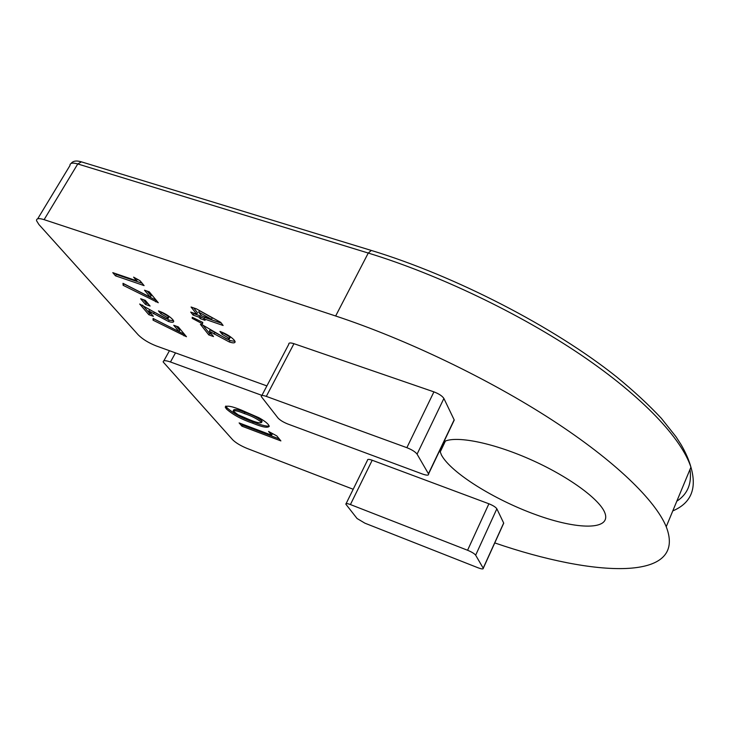 <?xml version="1.0" encoding="UTF-8"?>
<svg xmlns="http://www.w3.org/2000/svg" width="730" height="730" viewBox="0 0 730 730"><rect width="100%" height="100%" fill="white"/><g stroke="black" fill="none" stroke-linecap="round" stroke-linejoin="round"><path stroke-width="1.09" d="M167.672 317.705L160.856 313.754L158.428 310.861C164.569 313.124 169.351 316.044 172.782 319.612L173.713 321.173C173.776 322.541 172.015 322.633 168.447 321.446L148.801 310.943L153.355 316.282L148.829 314.694L139.686 304.027L165.728 318.499L168.092 318.417L167.672 317.705L168.429 316.346L161.613 312.394L160.856 313.754M144.494 290.212L149.267 291.845L158.282 302.731L123.114 285.293L123.014 283.331L150.325 297.201L144.494 290.212M229.028 338.309L222.157 334.294L219.94 331.429C226.346 333.783 231.154 336.74 234.357 340.29L235.096 341.613C235.188 343.146 233.262 343.264 229.302 341.959L209.337 331.265L213.507 336.557L208.789 334.906L200.403 324.312L203.004 325.224L226.775 339.021L229.375 338.921L229.028 338.309L229.786 336.913L222.915 332.898L222.157 334.294M196.434 308.854L220.752 322.377L223.106 325.48L203.898 318.827L205.057 320.315L200.212 318.627L199.044 317.149L193.085 315.086L190.713 312.093L196.689 314.155L191.077 307.011L196.434 308.854M258.849 417.697C263.466 420.243 266.632 422.551 268.339 424.623L269.297 426.229C267.901 428.2 262.335 427.178 252.607 423.172C241.73 419.485 233.016 414.768 226.455 409.019L225.251 407.13C226.546 405.241 231.921 406.227 241.365 410.077L258.849 417.697M261.824 395.55L288.797 344.25C288.587 342.735 290.303 342.543 293.953 343.693L266.304 396.39C262.654 395.149 260.975 395.204 261.285 396.572L277.984 417.98C280.019 420.179 283.286 422.186 287.775 423.993L422.451 474.026C426.858 475.54 428.893 475.513 428.556 473.962L417.076 454.142C415.361 451.87 411.957 449.707 406.865 447.682L266.304 396.39M406.865 447.682L433.921 391.873L293.953 343.693M433.921 391.873C438.976 393.808 442.298 396.007 443.895 398.461L417.076 454.142M428.446 473.752L454.151 419.832L443.895 398.461M454.151 419.832L453.631 421.356M672.786 510.909C691.082 503.143 697.132 488.571 690.927 467.191C681.473 438.474 643.084 397.084 581.518 355.282C519.915 313.562 438.474 274.562 368.258 253.054L77.763 163.949L44.11 219.648L335.654 315.999C406.227 339.295 488.981 379.034 552.172 420.051C615.344 461.141 655.449 500.47 666.225 526.713C687.76 582.157 594.612 577.248 494.758 542.919M44.11 219.648C38.827 218.014 36.299 218.361 36.546 220.697L38.873 224.475L138.298 334.933C142.679 339.258 148.637 342.918 156.183 345.91L266.888 385.915M175.492 352.882L170.464 361.989L261.915 395.377M170.464 361.989C165.454 360.255 163.027 360.264 163.201 362.007L232.715 439.825C235.918 442.937 240.763 445.829 247.26 448.503L353.192 489.264M443.913 441.732C455.118 435.427 491.336 442.261 529.46 459.051C567.602 475.777 599.777 499.156 604.869 512.889C611.63 530.555 577.302 529.898 535.665 514.632C494.064 499.594 451.058 472.794 441.467 455.064L439.725 450.519M346.13 503.6L367.537 460.137C367.436 459.088 368.988 459.124 372.2 460.247L350.418 504.558C347.197 503.371 345.673 503.244 345.847 504.174L357.052 518.501L364.89 523.173L477.913 567.73C481.636 569.117 483.415 569.3 483.26 568.287L475.659 555.183C474.454 553.641 471.753 551.999 467.574 550.256L350.418 504.558M467.574 550.256L488.899 503.782L372.2 460.247M488.899 503.782C493.06 505.461 495.707 507.131 496.847 508.801L475.659 555.183M483.196 568.177L503.673 523.027L496.847 508.801M503.673 523.027L503.408 523.848M268.585 431.457L276.807 435.91L280.877 440.902L241.931 426.183L239.121 422.916L271.66 435.199L268.585 431.457M192.264 317.285L202.767 322.423L202.493 323.846L192.182 318.326L192.264 317.285M133.599 277.144L140.023 280.703L144.093 285.603L115.504 275.83L112.785 272.655L136.647 280.795L133.599 277.144M140.644 298.734L145.288 300.349L150.097 306.043L145.489 304.437L140.644 298.734M173.74 325.288L178.321 326.903L186.46 336.722L153.054 320.178L153.09 318.462L179.005 331.602L173.74 325.288M269.288 426.201C265.757 426.302 260.4 424.906 253.219 422.004L252.607 423.172M253.219 422.004C242.342 418.327 233.627 413.609 227.076 407.851L226.455 409.019M227.076 407.851L225.898 406.044M261.887 421.812L261.778 420.809C257.042 417.231 251.394 414.412 244.833 412.34C238.902 409.877 235.206 409.037 233.746 409.831L233.363 410.543M249.788 419.805C255.892 422.369 259.798 423.281 261.495 422.56L261.157 421.995C256.422 418.418 250.764 415.598 244.203 413.527C238.281 411.054 234.585 410.214 233.125 410.999L238.016 414.759L249.788 419.805M261.778 420.809L261.157 421.995M244.833 412.34L244.203 413.527M279.243 438.903L242.533 425.043L241.931 426.183M242.533 425.043L241.475 423.811M271.396 432.981L272.263 434.031L271.66 435.199M221.363 323.189L204.674 317.413L203.898 318.827M204.172 318.326L200.978 317.221L200.212 318.627M200.978 317.221L199.819 315.734L199.044 317.149M199.819 315.734L193.861 313.681L193.085 315.086M193.861 313.681L193.322 312.997M193.687 307.905L197.474 312.741L196.689 314.155M211.572 319.302L212.348 317.879L199.454 310.697L198.66 312.121L201.562 315.844L211.572 319.302L198.66 312.121M192.656 317.477L192.182 318.326M235.033 341.403L230.05 340.572L229.302 341.959M230.05 340.572L210.094 329.878L209.337 331.265M211.727 334.303L209.537 333.528L208.789 334.906M209.537 333.528L202.967 325.206M229.165 338.054L230.132 337.525L229.786 336.913M142.14 283.249L116.307 274.434L115.504 275.83M116.307 274.434L115.614 273.622M137.304 279.188L136.647 280.795M156.403 300.468L155.645 301.818M156.339 300.386L123.908 283.915L123.114 285.293M147.241 291.151L151.11 295.814L150.325 297.201M148.154 303.735L146.255 303.078L145.489 304.437M146.255 303.078L143.381 299.683M173.621 320.881L169.196 320.105L168.447 321.446M169.196 320.105L149.559 309.602L148.801 310.943M151.402 314L149.586 313.362L148.829 314.694M149.586 313.362L142.542 305.122M167.781 317.504L168.849 317.057L168.429 316.346M184.644 334.532L183.933 335.827M184.581 334.459L153.793 318.855L153.054 320.178M176.377 326.219L179.744 330.27L179.005 331.602M689.978 469.472C691.985 483.598 687.596 494.173 676.81 501.2M666.225 526.713L690.927 467.191C689.001 460.174 685.753 452.709 681.19 444.807L676.017 436.768L661.325 418.29C648.751 404.821 633.813 390.997 616.512 376.817C553.769 326.803 455.219 275.949 371.324 250.445L368.258 253.054L335.654 315.999M371.324 250.445L81.431 161.859L77.763 163.949C72.48 162.452 69.87 163 69.943 165.582L37.704 218.79M214.803 332.725L214.054 334.112M154.24 312.413L153.482 313.754M445.409 441.048L440.154 452.08M169.46 350.701L163.849 360.83M81.431 161.859C76.44 160.363 72.991 160.892 71.102 163.456M483.26 568.287L503.727 523.154M428.556 473.962L454.243 420.06M225.251 407.13L225.816 406.072M261.495 422.56L262.116 421.374M229.375 338.921L230.132 337.525M168.092 318.417L168.849 317.057"/></g></svg>
